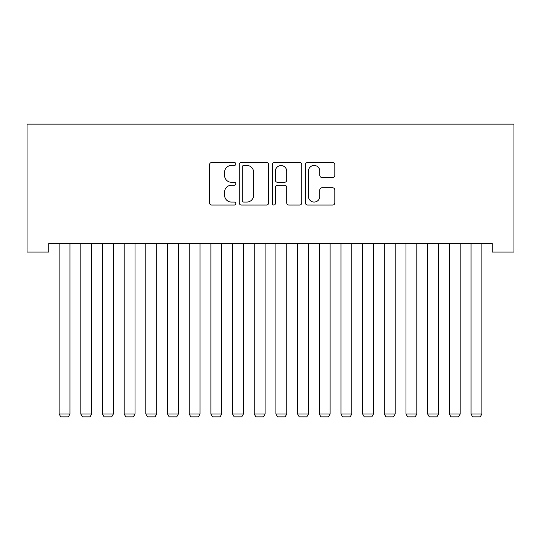 <?xml version="1.0" encoding="UTF-8"?>
<svg xmlns="http://www.w3.org/2000/svg" width="541" height="541" viewBox="0 0 541 541"><rect width="100%" height="100%" fill="white"/><g stroke="black" fill="none" stroke-linecap="round" stroke-linejoin="round"><path stroke-width="0.81" d="M235.815 163.977A1.488 1.488 0 0 0 234.327 162.483L211.714 162.483A2.13 2.13 0 0 0 209.59 164.613L209.59 202.916A2.13 2.13 0 0 0 211.714 205.046L234.327 205.046A1.488 1.488 0 0 0 235.815 203.551A1.488 1.488 0 0 0 234.327 202.064L231.399 202.064A6.81 6.81 0 0 1 224.589 195.254L224.589 192.062A6.81 6.81 0 0 1 231.399 185.252L234.327 185.252A1.488 1.488 0 0 0 235.815 183.764A1.488 1.488 0 0 0 234.327 182.276L231.399 182.276A6.81 6.81 0 0 1 224.589 175.467L224.589 172.275A6.81 6.81 0 0 1 231.399 165.465L234.327 165.465A1.488 1.488 0 0 0 235.815 163.977M332.688 177.489A2.13 2.13 0 0 0 334.818 175.358L334.818 164.613A2.13 2.13 0 0 0 332.688 162.483L307.579 162.483A2.13 2.13 0 0 0 305.449 164.613L305.449 202.916A2.13 2.13 0 0 0 307.579 205.046L332.688 205.046A2.13 2.13 0 0 0 334.818 202.916L334.818 189.938A2.13 2.13 0 0 0 332.688 187.808L321.942 187.808A2.13 2.13 0 0 0 319.812 189.938L319.812 196.369A5.694 5.694 0 0 1 314.125 202.064A5.694 5.694 0 0 1 308.431 196.369L308.431 171.159A5.694 5.694 0 0 1 314.125 165.465A5.694 5.694 0 0 1 319.812 171.159L319.812 175.358A2.13 2.13 0 0 0 321.942 177.489L332.688 177.489M492.269 243.382L48.731 243.382L48.731 252.052L27.05 252.052L27.05 124.146L513.95 124.146L513.95 252.052L492.269 252.052L492.269 243.382M268.64 164.613A2.13 2.13 0 0 0 266.51 162.483L241.401 162.483A2.13 2.13 0 0 0 239.271 164.613L239.271 202.916A2.13 2.13 0 0 0 241.401 205.046L266.51 205.046A2.13 2.13 0 0 0 268.64 202.916L268.64 164.613M274.49 162.483L299.599 162.483A2.13 2.13 0 0 1 301.729 164.613L301.729 202.916A2.13 2.13 0 0 1 299.599 205.046L288.853 205.046A2.13 2.13 0 0 1 286.723 202.916L286.723 187.382A2.13 2.13 0 0 0 284.6 185.252L277.472 185.252A2.13 2.13 0 0 0 275.342 187.382L275.342 203.551A1.488 1.488 0 0 1 273.854 205.046A1.488 1.488 0 0 1 272.36 203.551L272.36 164.613A2.13 2.13 0 0 1 274.49 162.483M243.741 165.465A1.488 1.488 0 0 0 242.253 166.953L242.253 200.576A1.488 1.488 0 0 0 243.741 202.064L246.824 202.064A6.81 6.81 0 0 0 253.634 195.254L253.634 172.275A6.81 6.81 0 0 0 246.824 165.465L243.741 165.465M286.723 171.26A5.694 5.694 0 0 0 281.036 165.573A5.694 5.694 0 0 0 275.342 171.26L275.342 180.146A2.13 2.13 0 0 0 277.472 182.276L284.6 182.276A2.13 2.13 0 0 0 286.723 180.146L286.723 171.26M69.972 243.382L69.972 414.034L59.131 414.034L59.131 243.382M69.972 414.034L68.349 416.854L60.761 416.854L59.131 414.034M91.652 243.382L91.652 414.034L80.812 414.034L80.812 243.382M91.652 414.034L90.029 416.854L82.442 416.854L80.812 414.034M113.333 243.382L113.333 414.034L102.492 414.034L102.492 243.382M113.333 414.034L111.703 416.854L104.115 416.854L102.492 414.034M135.007 243.382L135.007 414.034L124.173 414.034L124.173 243.382M135.007 414.034L133.384 416.854L125.796 416.854L124.173 414.034M156.687 243.382L156.687 414.034L145.847 414.034L145.847 243.382M156.687 414.034L155.064 416.854L147.477 416.854L145.847 414.034M178.368 243.382L178.368 414.034L167.527 414.034L167.527 243.382M178.368 414.034L176.738 416.854L169.15 416.854L167.527 414.034M200.042 243.382L200.042 414.034L189.208 414.034L189.208 243.382M200.042 414.034L198.419 416.854L190.831 416.854L189.208 414.034M221.722 243.382L221.722 414.034L210.882 414.034L210.882 243.382M221.722 414.034L220.099 416.854L212.512 416.854L210.882 414.034M243.403 243.382L243.403 414.034L232.562 414.034L232.562 243.382M243.403 414.034L241.773 416.854L234.185 416.854L232.562 414.034M265.083 243.382L265.083 414.034L254.243 414.034L254.243 243.382M265.083 414.034L263.453 416.854L255.866 416.854L254.243 414.034M286.757 243.382L286.757 414.034L275.917 414.034L275.917 243.382M286.757 414.034L285.134 416.854L277.547 416.854L275.917 414.034M308.438 243.382L308.438 414.034L297.597 414.034L297.597 243.382M308.438 414.034L306.815 416.854L299.227 416.854L297.597 414.034M330.118 243.382L330.118 414.034L319.278 414.034L319.278 243.382M330.118 414.034L328.488 416.854L320.901 416.854L319.278 414.034M351.792 243.382L351.792 414.034L340.958 414.034L340.958 243.382M351.792 414.034L350.169 416.854L342.581 416.854L340.958 414.034M373.473 243.382L373.473 414.034L362.632 414.034L362.632 243.382M373.473 414.034L371.85 416.854L364.262 416.854L362.632 414.034M395.153 243.382L395.153 414.034L384.313 414.034L384.313 243.382M395.153 414.034L393.523 416.854L385.936 416.854L384.313 414.034M416.827 243.382L416.827 414.034L405.993 414.034L405.993 243.382M416.827 414.034L415.204 416.854L407.616 416.854L405.993 414.034M438.508 243.382L438.508 414.034L427.667 414.034L427.667 243.382M438.508 414.034L436.885 416.854L429.297 416.854L427.667 414.034M460.188 243.382L460.188 414.034L449.348 414.034L449.348 243.382M460.188 414.034L458.558 416.854L450.971 416.854L449.348 414.034M481.869 243.382L481.869 414.034L471.028 414.034L471.028 243.382M481.869 414.034L480.239 416.854L472.651 416.854L471.028 414.034"/></g></svg>
